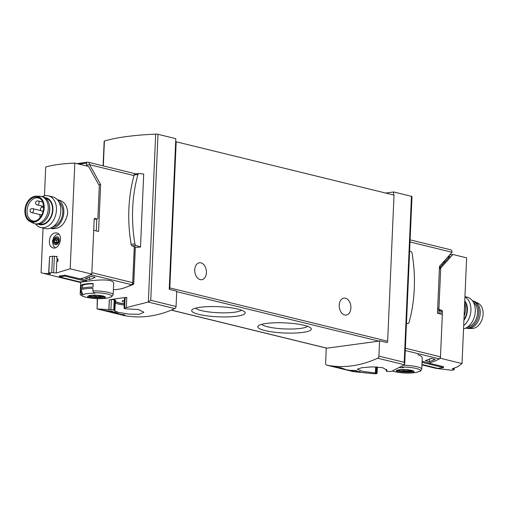 <?xml version="1.0" encoding="UTF-8"?>
<svg xmlns="http://www.w3.org/2000/svg" width="508" height="508" viewBox="0 0 508 508"><rect width="100%" height="100%" fill="white"/><g stroke="black" fill="none" stroke-linecap="round" stroke-linejoin="round"><path stroke-width="0.76" d="M115.195 312.299L110.553 311.163A146.52 104.223 -76.2 0 0 112.319 311.264L111.487 311.061A146.52 104.223 103.8 0 1 107.074 310.737L107.906 310.94A146.52 104.223 -76.2 0 0 109.671 311.099L115.507 312.528A146.52 104.223 -76.2 0 0 116.389 312.591L115.208 312.007M97.288 298.653L97.072 308.94L108.922 309.601A146.52 104.223 -76.2 0 0 110.915 309.569L114.846 310.121L114.237 310.636L118.523 312.407L128.956 314.135L139.459 314.268L143.897 312.223L138.36 309.493L125.736 308.851L124.606 308.585L124.708 307.962A146.52 104.223 -76.2 0 0 126.714 307.524L148.184 302.05L150.755 300.291L158.001 134.309A2.032 0.387 -177.5 0 0 155.677 134.125A109.887 20.796 -177.5 0 0 104.4 141.065A2.032 0.387 -177.5 0 0 104.159 141.23L103.086 165.856M123.73 315.462A2.032 1.448 -76.2 0 0 123.774 315.474A2.032 1.448 -76.2 0 0 123.819 315.487A146.52 104.223 -76.2 0 0 174.847 308.578A2.032 1.448 -76.2 0 0 176.06 306.483L176.733 291.141L169.227 289.306A1.626 1.156 -76.2 0 0 169.805 287.915L176.187 141.789L175.666 141.859L169.227 289.306M124.06 308.273L124.504 298.012A2.032 0.387 -177.5 0 1 125.152 297.764L124.606 308.585M116.719 313.163L116.288 313.48C116.097 313.811 129.038 316.141 123.666 314.662A146.52 104.223 103.8 0 1 122.377 314.535L118.053 313.83L118.542 313.411L116.872 312.998A146.52 104.223 103.8 0 1 110.661 312.172L111.874 312.471A146.52 104.223 -76.2 0 0 116.719 313.163L116.726 312.985M123.069 314.604L122.377 314.535M124.828 315.074L123.666 314.662M105.429 310.642L105.137 310.807C105.016 311.004 113.868 312.68 110.185 311.702A146.52 104.223 103.8 0 1 109.303 311.588L105.531 310.559A146.52 104.223 103.8 0 1 101.282 309.912L102.114 310.115A146.52 104.223 -76.2 0 0 105.429 310.642L105.429 310.547M109.779 311.652L109.303 311.588M110.979 311.963L110.185 311.702M352.673 371.285A146.52 104.223 -76.2 0 0 353.644 371.431L350.526 370.376A146.52 104.223 103.8 0 1 348.094 370.072L346.983 369.799A146.52 104.223 103.8 0 1 346.1 369.672L347.212 369.938A146.52 104.223 103.8 0 1 345.662 369.684L346.494 369.887A146.52 104.223 -76.2 0 0 348.043 370.148L348.882 370.351A146.52 104.223 -76.2 0 0 349.758 370.478L348.926 370.275A146.52 104.223 -76.2 0 0 350.279 370.459L352.685 371.094M169.805 287.915L387.642 341.224A1.626 1.156 -76.2 0 1 387.064 342.614L379.565 340.773L378.892 356.121A2.032 1.448 103.8 0 1 377.679 358.21A146.52 104.223 103.8 0 1 326.65 365.119L353.314 371.64L374.447 373.786A146.52 104.223 103.8 0 0 376.441 373.678L376.536 373.221L375.406 372.961L362.826 371.443L357.257 369.272L361.677 367.722L372.224 366.859L382.695 367.69L386.944 370.275L386.309 371.278L390.258 371.551A146.52 104.223 103.8 0 0 392.271 371.043L404.343 364.731L404.692 363.976L411.994 196.615A2.032 0.387 -177.5 0 0 411.448 196.329L393.643 191.967L385.667 193.046M376.441 373.678L376.809 366.941M359.512 371.812L354.87 370.675A146.52 104.223 -76.2 0 0 356.635 370.738L355.803 370.535A146.52 104.223 103.8 0 1 351.384 370.294L352.222 370.503A146.52 104.223 -76.2 0 0 353.987 370.624L359.823 372.053A146.52 104.223 -76.2 0 0 360.705 372.104L359.524 371.481M343.802 369.087A146.52 104.223 -76.2 0 0 345.218 369.291L340.671 367.69A146.52 104.223 103.8 0 1 337.109 367.309L335.49 366.909A146.52 104.223 103.8 0 1 334.207 366.725L335.826 367.125A146.52 104.223 103.8 0 1 333.559 366.751L334.778 367.043A146.52 104.223 -76.2 0 0 337.045 367.424L338.258 367.722A146.52 104.223 -76.2 0 0 339.547 367.9L338.328 367.601A146.52 104.223 -76.2 0 0 340.303 367.843L343.814 368.783M108.858 309.588L109.284 299.891L111.347 299.631A2.032 0.387 -177.5 0 1 114.217 299.771L115.043 299.974A2.032 0.387 -177.5 0 1 115.589 300.26A2.032 0.387 -177.5 0 1 115.551 300.336M126.346 307.435L126.784 297.402A109.887 20.796 -177.5 0 0 109.284 299.891M97.523 298.66L97.072 308.94L123.819 315.487M135.363 247.072L133.763 283.667L133.261 284.467L125.057 287.63M140.5 247.079L143.694 174.047L139.078 173.501A1.829 1.238 82.3 0 0 138.862 173.501A1.829 1.238 82.3 0 0 137.941 174.479A116.605 78.924 82.3 0 0 134.912 243.865A1.829 1.238 82.3 0 0 135.934 245.377L140.5 247.079L136.036 247.326L132.169 245.885A1.829 1.238 82.3 0 1 131.14 244.373A116.605 78.924 82.3 0 1 134.169 174.987A1.829 1.238 82.3 0 1 135.09 174.009A1.829 1.238 82.3 0 1 135.306 174.009M158.001 134.309L175.806 138.665L175.666 141.859M393.51 194.97L393.643 191.967M326.65 365.119A2.032 1.448 103.8 0 1 326.606 365.106A2.032 1.448 103.8 0 1 325.603 363.334L326.269 348.075M379.565 340.773A1.626 1.156 103.8 0 1 378.885 341.141L326.93 348.177A1.626 1.156 103.8 0 1 326.612 348.158L171.253 310.147M176.187 141.789L394.024 195.091L387.642 341.224M265.024 330.575A26.772 5.067 2.5 0 1 258.35 325.812A26.772 5.067 2.5 0 1 284.778 322.872A26.772 5.067 2.5 0 1 310.845 328.105A26.772 5.067 2.5 0 1 296.647 332.969A26.772 5.067 2.5 0 1 265.024 330.575M198.895 314.395A26.772 5.067 2.5 0 1 192.221 309.632A26.772 5.067 2.5 0 1 218.643 306.686A26.772 5.067 2.5 0 1 244.716 311.925A26.772 5.067 2.5 0 1 230.518 316.782A26.772 5.067 2.5 0 1 198.895 314.395M206.419 272.663A8.547 5.785 -97.7 0 1 201.727 279.705A8.547 5.785 -97.7 0 1 194.85 272.009A8.547 5.785 -97.7 0 1 199.434 262.763A8.547 5.785 -97.7 0 1 206.419 272.663M350.901 308.019A8.547 5.785 -97.7 0 1 346.215 315.062A8.547 5.785 -97.7 0 1 339.331 307.365A8.547 5.785 -97.7 0 1 343.916 298.12A8.547 5.785 -97.7 0 1 350.901 308.019M378.892 356.121L404.203 362.312L404.692 363.976M114.846 310.121L115.513 300.482M115.265 301.022A14.243 2.699 -177.5 0 0 124.25 303.898M124.327 302.216A7.328 1.384 2.5 0 1 124.155 302.177A7.328 1.384 2.5 0 1 122.18 301.13A7.328 1.384 2.5 0 1 124.409 300.241M115.278 300.952A14.243 2.699 -177.5 0 0 124.257 303.74M125.152 297.764L126.778 297.542M386.309 371.278L386.397 369.233M375.406 372.961L375.672 366.89M108.922 309.601L109.341 299.904M131.928 284.448A62.268 44.298 -76.2 0 0 132.309 284.232A0.813 0.578 -76.2 0 0 132.747 283.42L134.353 246.697M137.439 173.692L135.68 173.831M406.464 323.336L407.88 323.501A1.829 1.238 82.3 0 0 408.095 323.501A1.829 1.238 82.3 0 0 409.016 322.523A116.605 78.924 82.3 0 0 412.045 253.136A1.829 1.238 82.3 0 0 411.016 251.625L409.619 251.104M241.427 310.128A23.292 4.407 2.5 0 1 225.031 312.845A23.292 4.407 2.5 0 1 201.587 310.636A23.292 4.407 2.5 0 1 195.656 308.134M307.556 326.314A23.292 4.407 2.5 0 1 291.16 329.025A23.292 4.407 2.5 0 1 267.716 326.815A23.292 4.407 2.5 0 1 261.785 324.314M359.823 372.053L359.842 371.519M116.649 313.22A4.305 0.813 -177.5 0 0 118.059 313.614M115.507 312.528L115.526 312.045M105.385 310.674A2.953 0.559 -177.5 0 0 106.343 310.947M59.131 202.374A13.227 9.411 103.8 0 1 62.802 212.458A13.227 9.411 103.8 0 1 53.2 226.638M49.359 241.211C49.301 244.843 50.463 247.066 52.851 247.879C59.639 250.038 64.129 234.226 56.528 232.867C52.426 232.715 50.038 235.496 49.359 241.211M63.722 278.359A61.049 43.428 -76.2 0 0 65.215 278.759L41.097 272.745L43.047 228.054M44.456 195.847L45.714 167.037A61.049 11.557 -177.5 0 1 74.809 163.1L70.193 268.808L56.28 272.993L56.782 261.544A61.049 11.557 2.5 0 1 57.899 261.423L58.001 259.029A61.049 11.557 -177.5 0 0 56.89 259.15L57.01 256.356A61.049 11.557 -177.5 0 0 55.613 256.521M42.862 273.291L50.584 273.856L48.666 273.24L48.857 272.955A61.049 43.428 -76.2 0 0 51.74 272.561L56.28 272.993M50.368 228.168L52.407 228.67C60.331 228.987 65.43 223.857 67.704 213.265C67.456 206.292 64.681 201.943 59.373 200.216L57.334 199.708M58.128 241.967L56.204 243.669A2.953 2.102 -76.2 0 0 58.128 241.967A2.953 2.102 -76.2 0 0 58.255 239.071A2.953 2.102 -76.2 0 0 56.458 237.877A2.953 2.102 -76.2 0 0 54.527 239.579A2.953 2.102 -76.2 0 0 54.4 242.475A2.953 2.102 -76.2 0 0 56.204 243.669L54.4 242.475L54.527 239.579L56.458 237.877L57.982 238.849L58.128 241.967M56.858 243.161L54.4 242.475M56.458 237.877L56.928 238.15M95.955 219.113A1.219 0.826 -97.7 0 1 95.745 219.183A1.219 0.826 -97.7 0 1 95.529 219.17L97.015 218.973A1.219 0.826 82.3 0 0 97.231 218.986A1.219 0.826 82.3 0 0 97.904 217.976L99.289 186.214A1.219 0.826 82.3 0 0 99.079 185.306L88.582 166.465L74.809 163.1M95.529 219.17L94.24 218.853M85.916 280.175L85.871 281.229L64.922 276.104L64.96 275.184L79.934 278.848A61.049 43.428 -76.2 0 0 91.802 274.098L94.202 219.088A0.813 0.552 82.3 0 1 94.793 218.427L97.015 218.973M65.215 278.759A61.049 43.428 -76.2 0 0 70.314 279.565A61.049 43.428 -76.2 0 1 65.215 278.759L80.689 282.55M64.96 275.184A61.049 43.428 103.8 0 1 59.322 275.946L59.277 276.866L80.232 281.991L85.871 281.229M91.802 274.098L70.193 268.808M57.652 259.334L57.125 259.207L57.029 261.518M56.991 256.769L54.369 256.292L53.657 272.567M54.369 256.292L52.451 256.223L51.74 272.561M52.451 256.223L49.574 256.616L48.857 272.955M49.574 256.616L48.666 273.24M57.347 261.48L57.906 261.29M57.988 259.29L57.118 259.41M64.922 276.104L59.277 276.866M56.61 243.103A0.61 0.432 -76.2 0 1 56.585 242.399A1.708 1.213 -76.2 0 0 56.655 240.709L54.604 240.201M56.655 240.709A0.61 0.432 -76.2 0 1 57.08 239.751A1.708 1.213 -76.2 0 0 58.115 238.951M57.385 199.758A14.649 10.42 103.8 0 1 63.843 212.319A14.649 10.42 103.8 0 1 50.438 228.143M42.227 196.634A16.281 11.582 103.8 0 1 48.45 195.853L52.819 196.926A16.281 11.582 103.8 0 1 60.827 211.131A16.281 11.582 103.8 0 1 45.079 228.549L40.71 227.482A16.281 11.582 103.8 0 1 35.547 223.914M48.45 195.853A16.281 11.582 103.8 0 1 56.458 210.064A16.281 11.582 103.8 0 1 40.71 227.482M44.882 197.675A13.786 9.804 103.8 0 1 52.927 209.893A13.786 9.804 103.8 0 1 38.386 224.219M39.516 224.047L39.732 224.098A13.227 9.411 -76.2 0 0 52.521 209.944A13.227 9.411 -76.2 0 0 46.018 198.406L45.803 198.349M40.132 217.507A11.805 8.395 103.8 0 1 39.808 214.573M40.303 210.502A11.805 8.395 103.8 0 1 40.538 209.677M41.383 207.499A11.805 8.395 103.8 0 1 42.139 206.102M35.509 221.005A11.805 8.395 103.8 0 1 32.849 220.948A11.805 8.395 103.8 0 1 27.495 207.486A11.805 8.395 103.8 0 1 38.456 198.018A11.805 8.395 103.8 0 1 40.843 199.2M43.58 207.988A12.395 8.82 103.8 0 1 34.957 221.177A12.395 8.82 103.8 0 1 25.978 207.118A12.395 8.82 103.8 0 1 40.43 198.793A12.395 8.82 103.8 0 1 43.58 207.988M44.19 207.905A13.227 9.411 103.8 0 1 29.959 221.526A13.227 9.411 103.8 0 1 25.4 206.978A13.227 9.411 103.8 0 1 36.163 196.171A13.227 9.411 103.8 0 1 44.19 207.905M36.163 196.171L39.732 196.221A14.04 9.989 103.8 0 1 41.351 196.425A14.04 9.989 103.8 0 1 48.254 208.674A14.04 9.989 103.8 0 1 34.677 223.698A14.04 9.989 103.8 0 1 33.147 223.139L29.959 221.526M41.351 196.425L42.742 196.761A14.04 9.989 103.8 0 1 49.219 204.318A14.04 9.989 103.8 0 1 49.644 209.017A14.04 9.989 103.8 0 1 45.301 220.326A14.04 9.989 103.8 0 1 36.062 224.041L34.677 223.698M49.219 204.318L49.34 204.845A13.227 9.411 103.8 0 1 49.746 209.264A13.227 9.411 103.8 0 1 45.65 219.926L45.301 220.326M463.95 319.532A13.227 9.411 -76.2 0 0 464.731 301.663M462.026 363.563L466.642 257.848L452.869 254.483L440.963 267.837A1.219 0.826 -97.7 0 0 440.684 268.624L438.95 308.375A1.219 0.826 -97.7 0 0 439.731 309.772L441.674 310.248A1.219 0.826 -97.7 0 1 442.455 311.652L440.417 358.273L462.026 363.563L457.683 366.789L452.266 368.757L454.184 369.449L453.981 369.862A61.049 43.428 103.8 0 1 451.104 370.256L446.57 369.608M446.57 369.621L436.188 368.408L421.951 364.928M440.874 314.09L440.969 311.855L442.455 311.652M437.629 309.404A1.219 0.826 -97.7 0 0 438.245 309.975L440.188 310.452A1.219 0.826 -97.7 0 1 440.969 311.855M441.611 263.995L442.443 264.198A4.07 2.896 103.8 0 1 442.792 264.319M442.893 262.56L444.564 262.338M443.776 261.569L445.446 261.341M439.433 268.097A1.219 0.826 -97.7 0 1 439.477 268.04L449.91 256.337L448.246 256.553M449.085 257.264L447.878 256.965M448.278 256.559L449.751 254.902L452.869 254.483M440.417 358.273A61.049 43.428 103.8 0 1 428.555 363.03L428.561 362.89M428.555 363.03L443.528 366.693L443.49 367.608L437.852 368.376L421.97 364.49M443.49 367.608L422.542 362.483L422.586 361.429M454.235 368.306L454.184 369.449M422.053 362.553L422.542 362.483M464.102 316.122A14.649 10.42 -76.2 0 0 464.668 303.155M463.918 320.307A13.786 9.804 -76.2 0 0 464.763 300.888M463.69 325.565A16.281 11.582 -76.2 0 0 470.922 310.356A16.281 11.582 -76.2 0 0 464.941 296.932M463.544 328.854A16.281 11.582 -76.2 0 0 475.164 313.055A16.281 11.582 -76.2 0 0 467.29 297.218L464.953 296.647M465.772 328.06L466.649 328.276A14.04 9.989 -76.2 0 0 468.268 328.479L471.837 328.53A13.227 9.411 -76.2 0 0 482.6 317.722A13.227 9.411 -76.2 0 0 478.041 303.174L474.853 301.561A14.04 9.989 -76.2 0 0 473.323 300.996L472.453 300.787M468.268 328.479A14.04 9.989 -76.2 0 0 479.692 317.011A14.04 9.989 -76.2 0 0 474.853 301.561M465.804 328.047A14.04 9.989 -76.2 0 0 478.301 316.675A14.04 9.989 -76.2 0 0 472.472 300.812M467.436 327.089A13.227 9.411 -76.2 0 0 477.044 316.363A13.227 9.411 -76.2 0 0 473.475 302.419M439.128 313.665L439.274 310.229M429.47 361.645L425.298 360.629A61.049 43.428 103.8 0 0 431.006 358.337L435.172 359.359A61.049 43.428 103.8 0 1 429.47 361.645L429.584 359.004M394.989 371.716L392.398 371.037A15.259 2.889 2.5 0 0 394.989 371.716A61.049 61.049 0 0 0 412.896 372.853A13.856 2.623 2.5 0 0 418.605 371.577A13.856 2.623 2.5 0 0 418.802 371.418A60.503 40.951 82.3 0 0 419.976 371.361L420.427 371.202M419.976 371.361A15.259 2.889 2.5 0 0 402.349 367.049A60.503 40.951 82.3 0 0 403.498 367.671A13.856 2.623 2.5 0 0 399.891 367.697M403.612 365.284A16.485 3.118 2.5 0 1 417.316 366.833A16.485 3.118 2.5 0 1 421.761 369.183L422.243 358.197C422.224 356.743 420.757 355.606 417.843 354.781M410.108 239.859L450.666 249.784A2.851 2.026 103.8 0 1 452.069 252.266L439.509 266.357L437.464 313.258L442.335 314.446L440.48 356.832A2.032 1.448 103.8 0 1 439.363 358.877A61.049 43.428 103.8 0 1 428.854 362.96L422.186 361.328A61.049 43.428 103.8 0 1 422.104 361.347M411.658 370.389A8.89 1.683 2.5 0 1 413.766 372.059A8.89 1.683 2.5 0 1 401.358 372.631A8.89 1.683 2.5 0 1 397.999 369.976A8.89 1.683 2.5 0 1 411.658 370.389M398.894 372.123A8.611 1.632 -177.5 0 0 411.048 372.707A8.611 1.632 -177.5 0 0 411.455 370.421A8.611 1.632 -177.5 0 0 399.294 369.83A8.611 1.632 -177.5 0 0 398.894 372.123M411.48 370.434A6.287 1.187 2.5 0 1 405.162 371.443A6.287 1.187 2.5 0 1 398.964 369.887M400.634 369.697L407.6 371.399A6.026 1.143 2.5 0 0 410.572 370.999L404.99 369.634M412.623 370.789A7.734 1.46 2.5 0 1 405.162 371.513A7.734 1.46 2.5 0 1 397.789 370.142M407.651 370.281L407.6 371.399M72.028 280.067L72.015 280.422L67.843 279.4A61.049 43.428 -76.2 0 0 72.536 280.111M85.293 278.555A61.049 43.428 -76.2 0 0 91.002 276.269L95.167 277.285A61.049 43.428 -76.2 0 1 89.465 279.578L85.293 278.555M92.837 290.874L93.745 292.659A60.503 40.951 82.3 0 0 94.888 293.281A13.856 2.623 2.5 0 0 83.217 294.729A13.856 2.623 2.5 0 0 83.014 294.888A60.503 40.951 -97.7 0 1 81.871 294.265L80.963 292.481L81.077 289.903A16.485 3.118 2.5 0 1 92.951 288.296L92.837 290.874A16.485 3.118 2.5 0 1 113.157 294.792L113.633 283.813C114.967 276.238 79.724 282.124 80.702 282.372L80.22 293.351A16.485 3.118 2.5 0 1 80.963 292.481M83.014 294.888L81.077 289.903M80.22 293.351C79.692 294.856 81.744 296.183 86.379 297.332A61.049 61.049 0 0 0 104.286 298.463A13.856 2.623 2.5 0 0 110.198 297.028A60.503 40.951 82.3 0 0 111.373 296.97L113.157 294.792M81.128 288.703L81.286 285.109A16.485 3.118 2.5 0 1 93.161 283.502L93.002 287.096A16.485 3.118 2.5 0 0 81.128 288.703M72.015 280.422A61.049 43.428 -76.2 0 0 76.708 281.134M85.896 280.626A61.049 43.428 -76.2 0 0 86.9 280.416L80.232 278.784A61.049 43.428 -76.2 0 0 90.748 274.695L131.591 284.69A2.032 1.448 -76.2 0 0 132.709 282.651L134.277 246.672M113.379 289.649A61.049 43.428 -76.2 0 0 131.591 284.69M87.16 166.122L86.589 165.087L86.677 163.093L79.026 164.128M132.709 282.651L91.865 272.656L93.713 230.27L98.584 231.464L100.635 184.563L98.806 184.81M100.635 184.563L89.56 164.687A2.851 2.026 -76.2 0 0 88.157 162.204A2.851 2.026 -76.2 0 0 87.598 162.173L76.937 163.62M86.589 165.087L89.56 164.687L134.01 175.565M96.253 230.892L96.768 219.043M82.467 288.169L82.588 285.426L81.286 285.109M82.588 285.426A14.853 2.813 2.5 0 1 93.148 283.82M90.075 297.758A8.89 1.683 2.5 0 1 87.967 296.094A8.89 1.683 2.5 0 1 100.374 295.523A8.89 1.683 2.5 0 1 103.74 298.177A8.89 1.683 2.5 0 1 90.075 297.758M102.845 296.031A8.611 1.632 -177.5 0 0 90.684 295.446A8.611 1.632 -177.5 0 0 90.284 297.732A8.611 1.632 -177.5 0 0 102.445 298.323A8.611 1.632 -177.5 0 0 102.845 296.031M102.87 296.043A6.287 1.187 2.5 0 1 99.123 297.059A6.287 1.187 2.5 0 1 92.024 296.488A6.287 1.187 2.5 0 1 90.354 295.497M92.024 295.307L98.997 297.015A6.026 1.143 -177.5 0 0 101.962 296.608L96.38 295.243M104.013 296.399A7.734 1.46 2.5 0 1 98.381 297.167A7.734 1.46 2.5 0 1 90.976 296.431A7.734 1.46 2.5 0 1 89.186 295.751M99.041 295.897L98.997 297.015M89.579 276.93L89.465 279.578M148.184 302.05L174.847 308.578M377.679 358.21L404.343 364.731M148.342 302L155.677 134.125M103.321 165.913L104.4 141.065M150.755 300.291L176.06 306.483M404.203 362.312L411.448 196.329M176.708 291.668L378.885 341.141M171.348 310.102L326.93 348.177M124.2 305.06A14.853 2.813 2.5 0 1 115.164 302.812M375.71 373.024L375.983 366.903M114.598 310.051L115.043 299.974M113.779 309.855L114.217 299.771M110.915 309.569L111.347 299.631M133.763 283.667L132.747 283.42M133.261 284.467L132.309 284.232M407.88 323.501L406.451 323.698M135.934 245.377L132.169 245.885M137.941 174.479L134.169 174.987M134.912 243.865L131.14 244.373M118.053 313.83L118.078 313.296L118.047 313.836M53.359 241.173A4.07 2.896 -76.2 0 0 57.664 244.031A4.07 2.896 -76.2 0 0 57.963 237.115A4.07 2.896 -76.2 0 0 53.359 241.173M56.585 242.399L54.527 241.897M57.08 239.751L55.029 239.249M57.245 238.525L56.159 238.258M31.642 212.573A2.032 1.448 -76.2 0 0 32.036 212.592A2.032 1.448 -76.2 0 0 33.579 210.668A2.032 1.448 -76.2 0 0 32.607 208.617A2.032 2.032 0 0 0 30.143 210.109A2.032 2.032 0 0 0 31.642 212.573L41.72 215.036M37.141 204.883A2.032 1.448 -76.2 0 0 37.535 204.902A2.032 1.448 -76.2 0 0 39.084 202.978A2.032 1.448 -76.2 0 0 38.106 200.927A2.032 2.032 0 0 0 35.649 202.419A2.032 2.032 0 0 0 37.141 204.883L43.574 206.458M43.078 211.423L42.031 211.163A2.032 1.448 -76.2 0 0 42.424 211.182A2.032 1.448 -76.2 0 0 43.224 210.776M43.593 207.594A2.032 1.448 -76.2 0 0 42.996 207.213A2.032 2.032 0 0 0 40.538 208.705A2.032 2.032 0 0 0 42.031 211.163M439.401 268.796L440.684 268.624M437.667 308.546L438.95 308.375M444.716 261.442L444.036 261.277M438.245 309.975L439.731 309.772M440.188 310.452L441.674 310.248M439.477 268.04L440.963 267.837M440.582 266.808L439.503 266.541M439.363 358.877L405.276 350.533M438.887 313.601L439.039 310.172M452.069 252.266L410.013 241.973M440.48 356.832L405.378 348.24M413.074 370.999A7.938 1.505 2.5 0 1 405.143 371.983A7.938 1.505 2.5 0 1 397.326 370.313M86.379 297.332A15.259 2.889 2.5 0 1 81.871 294.265M93.745 292.659A15.259 2.889 2.5 0 1 111.373 296.97M104.464 296.615A7.938 1.505 2.5 0 1 99.047 297.631A7.938 1.505 2.5 0 1 90.811 296.882A7.938 1.505 2.5 0 1 88.716 295.929M326.606 365.106L353.25 371.627M97.123 308.953L123.774 315.474M377.082 373.494L377.368 366.973M408.095 323.501L406.444 323.723M138.862 173.501L135.09 174.009M95.745 219.183L97.231 218.986M55.201 247.745L53.461 245.999L52.33 241.579L53.823 237.033L56.121 234.855L58.642 234.061M41.167 210.712L32.607 208.617M42.621 202.032L38.106 200.927M43.599 207.359L42.996 207.213M420.434 371.215L421.761 369.183M413.137 370.827L411.397 370.408C407.149 369.094 396.862 369.703 397.18 370.402L397.275 370.135M88.157 162.204L135.941 173.895M88.671 295.751L88.57 296.012C88.246 294.97 102.914 294.888 104.604 296.71L104.527 296.443"/></g></svg>
